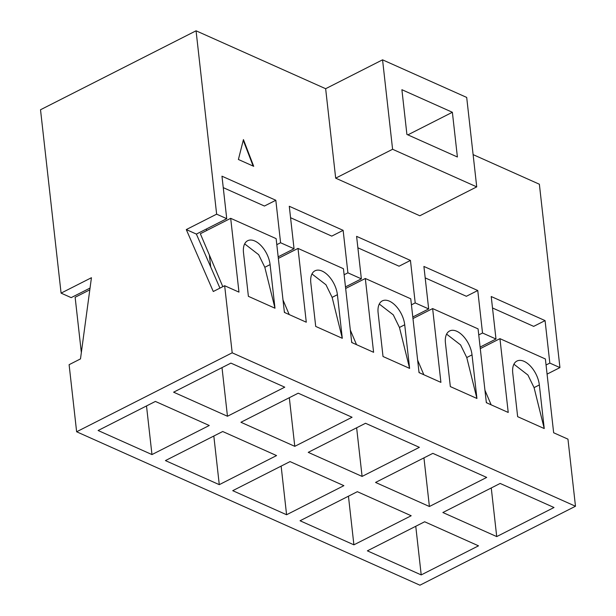 <?xml version="1.0" encoding="UTF-8"?>
<svg xmlns="http://www.w3.org/2000/svg" width="616" height="616" viewBox="0 0 616 616"><rect width="100%" height="100%" fill="white"/><g stroke="black" fill="none" stroke-linecap="round" stroke-linejoin="round"><path stroke-width="0.92" d="M253.707 166.32L243.435 139.601L238.4 159.482L253.707 166.32M480.11 347.077L495.988 339.016L491.222 296.527L545.068 320.597L549.834 363.086L559.936 367.598L539.37 184.23L473.111 154.616M335.681 178.163L419.819 215.769L476.73 186.879L466.697 97.428L382.559 59.829L325.648 88.712L335.681 178.163L392.592 149.272L476.73 186.879M325.648 88.712L196.065 30.8L216.64 214.168L186.286 229.575L213.282 291.507L224.663 285.732L238.97 292.123L230.692 218.326L200.339 233.734L222.815 286.671M495.988 339.016L482.52 333.002L477.762 290.513L423.908 266.443L428.674 308.932L415.207 302.918L410.448 260.429L356.595 236.359L361.361 278.848L347.901 272.834L343.135 230.345L289.281 206.275L294.048 248.764L280.588 242.75L275.822 200.262L221.968 176.191L226.734 218.68L216.64 214.168M496.719 536.59L554.007 507.507L500.153 483.445L442.865 512.52L496.719 536.59L491.26 487.957M486.232 401.671L486.748 402.864M89.797 289.836L75.137 297.282L81.343 352.606M196.065 30.8L40.517 109.756L61.084 293.124L91.438 277.724L80.488 358.905L69.108 364.687L76.63 431.77L419.935 585.2L575.483 506.244L567.96 439.154L553.653 432.763L545.376 358.966L499.946 338.661L508.223 412.458L486.347 402.679L478.07 328.882L432.632 308.577L440.91 382.374L419.034 372.595L410.757 298.798L365.319 278.494L373.596 352.29L351.721 342.511L343.443 268.715L298.005 248.41L306.283 322.207L284.407 312.428L276.13 238.631L230.692 218.326M227.466 416.254L284.754 387.171L230.9 363.109L173.612 392.184L227.466 416.254L222.006 367.621M210.718 266.982L209.378 255.024M206.63 230.538L206.46 228.975M226.734 218.68L196.381 234.088L219.935 288.126M275.822 200.262L264.433 206.037L223.254 187.634M280.588 242.75L276.807 244.668M209.255 425.494L155.401 401.432L98.113 430.507L151.967 454.577L209.255 425.494M146.508 405.944L151.967 454.577M61.084 293.124L71.179 297.636L90.044 288.065M298.005 248.41L278.34 258.389M283.006 299.984L289.204 314.576M294.779 446.338L352.067 417.255L298.213 393.193L240.925 422.268L294.779 446.338L289.32 397.705M284.292 311.419L284.808 312.612M278.17 256.826L294.048 248.764M343.135 230.345L331.747 236.12L290.567 217.718M347.901 272.834L344.113 274.751M276.569 455.578L222.715 431.516L165.427 460.591L219.281 484.661L276.569 455.578M213.821 436.028L219.281 484.661M365.319 278.494L345.653 288.473M350.319 330.068L356.518 344.66M362.093 476.422L419.38 447.339L365.527 423.277L308.239 452.352L362.093 476.422L356.633 427.789M351.605 341.503L352.121 342.696M345.484 286.91L361.361 278.848M410.448 260.429L399.06 266.204L357.881 247.801M415.207 302.918L411.426 304.835M343.882 485.662L290.028 461.6L232.74 490.675L286.586 514.745L343.882 485.662M281.135 466.112L286.586 514.745M432.632 308.577L412.966 318.557M417.633 360.152L423.831 374.744M429.406 506.506L486.694 477.423L432.84 453.361L375.552 482.436L429.406 506.506L423.947 457.873M418.918 371.587L419.434 372.78M412.797 316.994L428.674 308.932M477.762 290.513L466.374 296.288L425.194 277.885M482.52 333.002L478.74 334.919M411.195 515.746L357.342 491.683L300.054 520.759L353.9 544.829L411.195 515.746M348.448 496.196L353.9 544.829M484.946 390.236L491.145 404.827M499.946 338.661L480.28 348.641M196.381 234.088L186.286 229.575M76.63 431.77L232.186 352.814L224.663 285.732M575.483 506.244L232.186 352.814M421.213 574.913L478.509 545.83L424.655 521.767L367.367 550.843L421.213 574.913L415.762 526.28M274.982 308.216L270.093 264.611A20.128 11.08 63.1 0 0 261.261 245.838A20.128 11.08 63.1 0 0 247.686 240.717A20.128 11.08 63.1 0 0 243.497 252.729L248.394 296.335L274.982 308.216L264.818 267.29L258.658 254.685L244.66 243.874M342.296 338.3L337.399 294.694A20.128 11.08 63.1 0 0 328.574 275.922A20.128 11.08 63.1 0 0 314.999 270.801A20.128 11.08 63.1 0 0 310.81 282.813L315.708 326.418L342.296 338.3L332.132 297.374L325.972 284.769L311.973 273.958M409.609 368.383L404.712 324.778A20.128 11.08 63.1 0 0 395.888 306.006A20.128 11.08 63.1 0 0 382.313 300.885A20.128 11.08 63.1 0 0 378.124 312.897L383.021 356.502L409.609 368.383L399.445 327.458L393.285 314.853L379.287 304.042M476.923 398.467L472.025 354.862A20.128 11.08 63.1 0 0 463.201 336.09A20.128 11.08 63.1 0 0 449.626 330.969A20.128 11.08 63.1 0 0 445.437 342.981L450.335 386.586L476.923 398.467L466.759 357.542L460.599 344.937L446.6 334.126M544.236 428.551L539.339 384.946A20.128 11.08 63.1 0 0 530.515 366.173A20.128 11.08 63.1 0 0 516.94 361.053A20.128 11.08 63.1 0 0 512.751 373.065L517.648 416.67L544.236 428.551L534.072 387.626L527.912 375.021L513.913 364.21M545.068 320.597L533.687 326.372L492.507 307.969M549.834 363.086L546.053 365.003M559.936 367.598L547.077 374.12M382.559 59.829L392.592 149.272M452.375 112.274L401.894 89.705L406.907 134.434L457.395 156.995L452.375 112.274L407.869 134.865M253.161 166.081L243.258 140.317M264.818 267.29L270.093 264.611M332.132 297.374L337.399 294.694M399.445 327.458L404.712 324.778M466.759 357.542L472.025 354.862M534.072 387.626L539.339 384.946"/></g></svg>
